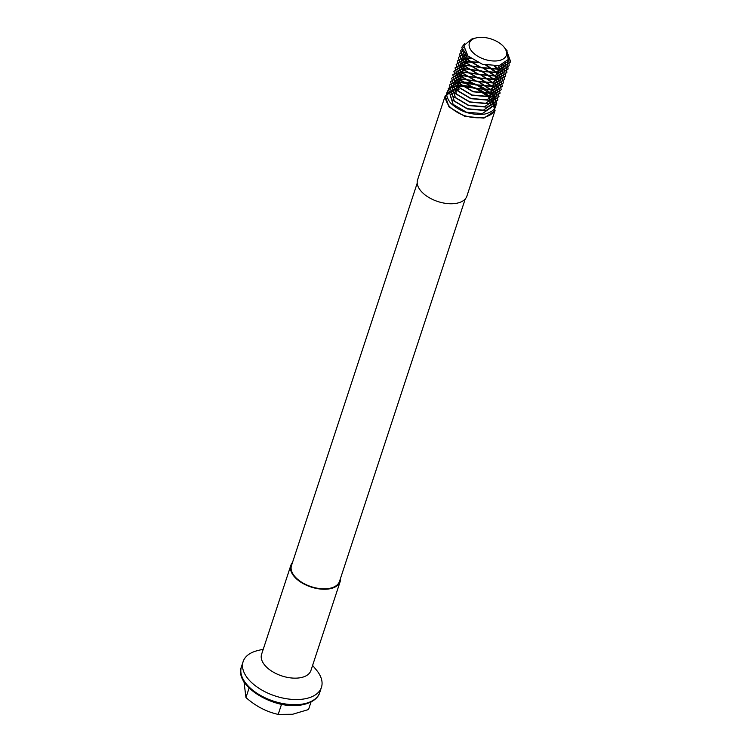 <?xml version="1.0" encoding="UTF-8"?>
<svg xmlns="http://www.w3.org/2000/svg" width="752" height="752" viewBox="0 0 752 752"><rect width="100%" height="100%" fill="white"/><g stroke="black" fill="none" stroke-linecap="round" stroke-linejoin="round"><path stroke-width="1.13" d="M311.018 701.983L308.536 709.531L292.613 714.268L278.202 714.4C266.49 711.824 255.746 706.213 245.96 697.555L243.968 681.613M292.5 562.487A25.963 14.26 18.2 0 0 290.836 565.363L261.602 654.259A25.963 14.26 18.2 0 0 272.393 671.583A25.963 14.26 18.2 0 0 299.926 677.796A25.963 14.26 18.2 0 0 310.933 670.483L340.167 581.578A25.963 14.26 18.2 0 0 340.534 578.279M312.606 665.407L316.451 670.06A41.219 22.635 -161.8 0 1 321.442 687.356A41.219 22.635 -161.8 0 1 303.968 698.965A41.219 22.635 -161.8 0 1 260.258 689.114A41.219 22.635 -161.8 0 1 243.131 661.61A41.219 22.635 -161.8 0 1 257.41 650.649L263.275 649.183M290.836 565.363A25.963 14.26 18.2 0 0 301.627 582.687A25.963 14.26 18.2 0 0 329.15 588.891A25.963 14.26 18.2 0 0 340.167 581.578M417.21 183.168L291.485 565.57A25.286 13.884 18.2 0 0 301.984 582.443A25.286 13.884 18.2 0 0 328.793 588.487A25.286 13.884 18.2 0 0 339.519 581.362L465.244 198.96M498.125 60.733A19.477 10.697 18.2 0 0 504.019 47.075A19.477 10.697 18.2 0 0 477.633 37.6A19.477 10.697 18.2 0 0 476.129 37.91A19.477 10.697 18.2 0 0 472.641 52.264A19.477 10.697 18.2 0 0 498.125 60.733M476.129 37.91L471.918 38.954L463.777 45.628L467.96 55.977L482.361 64.258L499.055 65.64L508.343 59.436L505.645 49.049L504.019 47.075M495.098 110.356L466.907 196.084A25.963 14.26 -161.8 0 1 455.9 203.397A25.963 14.26 -161.8 0 1 428.367 197.184A25.963 14.26 -161.8 0 1 417.576 179.86L445.203 95.852L448.982 106.916L464.933 116.41L483.94 118.111L494.938 110.779L491.582 98.456L475.913 88.106L457.583 85.625C470.761 84.807 481.966 89.018 491.197 98.268C497.993 107.903 495.502 114.313 483.724 117.5C470.357 118.891 458.964 115.253 449.536 106.577C442.552 97.516 444.864 91.669 456.455 89.065L458.993 89.573L457.912 86.555M456.746 86.894L456.06 88.98L445.203 95.852M457.686 85.897L457.583 85.625C445.992 88.238 443.689 94.075 450.664 103.146C460.092 111.822 471.485 115.46 484.852 114.06C496.63 110.882 499.131 104.472 492.334 94.827C483.094 85.578 471.889 81.366 458.711 82.194L448.239 88.51L451.802 99.706L467.396 108.974L485.98 110.629L496.743 103.447L493.462 91.396L478.14 81.272L459.839 78.753L449.367 85.07L452.93 96.275L468.524 105.534L487.108 107.188L497.871 100.016L494.59 87.956L479.268 77.832L460.976 75.322L450.495 81.639L454.058 92.834L469.662 102.103L488.236 103.757L498.999 96.576L495.718 84.525L480.406 74.401L462.104 71.882L451.623 78.199L455.186 89.403L470.79 98.662L489.373 100.317L500.127 93.145L496.846 81.084L481.534 70.961L463.232 68.451L452.751 74.768L456.314 85.963L471.918 95.231L490.501 96.886L501.264 89.704L497.984 77.653L482.662 67.53L464.36 65.01L453.879 71.327L457.451 82.532L473.046 91.791L491.629 93.445L502.392 86.273L499.112 74.213L487.014 65.433M506.152 49.679L510.561 61.41L510.298 62.219L499.535 69.4L480.951 67.746L465.356 58.477L461.794 47.282L464.463 43.851M508.737 58.073L509.17 65.659L498.407 72.831L479.823 71.177L464.228 61.908L460.656 50.713L463.589 47.103M507.412 61.081L508.042 69.09L497.279 76.272L478.695 74.617L463.091 65.349L459.528 54.153L463.937 49.632M505.476 63.018L506.904 72.53L496.151 79.703L477.567 78.048L461.963 68.78L458.4 57.584L465.009 52.142M502.956 64.465L505.776 75.961L495.013 83.143L476.439 81.489L460.835 72.22L457.272 61.025L466.907 54.83M499.657 65.518L501.368 67.342L504.648 79.402L493.885 86.574L475.311 84.92L459.707 75.651L456.144 64.456L466.625 58.139L470.094 57.895M495.126 66.082L500.24 70.782L503.52 82.833L492.757 90.014L474.174 88.36L458.579 79.092L455.016 67.896L465.488 61.579L476.928 62.125M506.34 62.294L496.997 68.893L481.139 67.539L467.819 59.709L464.492 51.127M505.541 62.971L505.062 66.148L495.869 72.324L480.011 70.979L466.691 63.14L463.636 53.665L464.811 51.775M503.934 63.995L503.934 69.579L494.741 75.764L478.883 74.41L465.563 66.58L462.508 57.096L465.864 53.495M501.659 64.963L502.806 73.019L493.613 79.195L477.755 77.851L464.435 70.011L461.38 60.536L467.716 55.723M498.567 65.725L501.678 76.45L492.485 82.635L476.627 81.282L463.307 73.452L460.243 63.967L469.154 58.647L470.855 58.487M494.186 66.101L497.768 69.551L500.55 79.891L491.357 86.066L475.49 84.722L462.179 76.883L459.115 67.407L468.026 62.087L478.122 62.67M485.736 65.17L496.64 72.982L499.413 83.322L490.219 89.507L474.362 88.153L461.042 80.323L457.987 70.838L466.898 65.518L482.474 67.727L495.512 76.422L498.285 86.762L489.091 92.938L473.234 91.594L459.914 83.754L456.859 74.279L465.77 68.958L481.346 71.158L494.384 79.853L497.157 90.193L487.963 96.378L472.106 95.034L458.786 87.194L455.731 77.71L464.642 72.389L480.218 74.598L493.256 83.293L496.029 93.633L486.835 99.809L470.978 98.465L457.658 90.625L454.593 81.15L463.505 75.83L479.09 78.029L492.118 86.724L494.901 97.064L485.707 103.25L469.84 101.905L456.53 94.066L453.465 84.581L462.377 79.261L477.952 81.47L490.99 90.165L493.763 100.505L484.579 106.681L468.712 105.336L455.392 97.506L452.337 88.022L461.249 82.701L476.824 84.901L489.862 93.596L492.635 103.936L483.442 110.121L467.584 108.777L454.264 100.937L451.209 91.453L460.121 86.132L475.696 88.341L488.734 97.036L491.507 107.376L482.314 113.552L466.456 112.208L453.136 104.378L450.081 94.893L458.993 89.573M510.561 61.41L506.369 49.97M249.109 687.995L245.96 697.555M281.539 704.267L278.202 714.4M302.276 704.116A41.219 22.635 18.2 0 0 319.75 692.507C318.763 696.437 314.242 702.622 301.477 704.972C274.508 710.292 233.778 685.899 241.439 666.761A41.219 22.635 18.2 0 0 258.566 694.265A41.219 22.635 18.2 0 0 302.276 704.116M319.75 692.507L321.442 687.356M241.439 666.761L243.131 661.61M506.735 50.365L507.205 50.929"/></g></svg>

